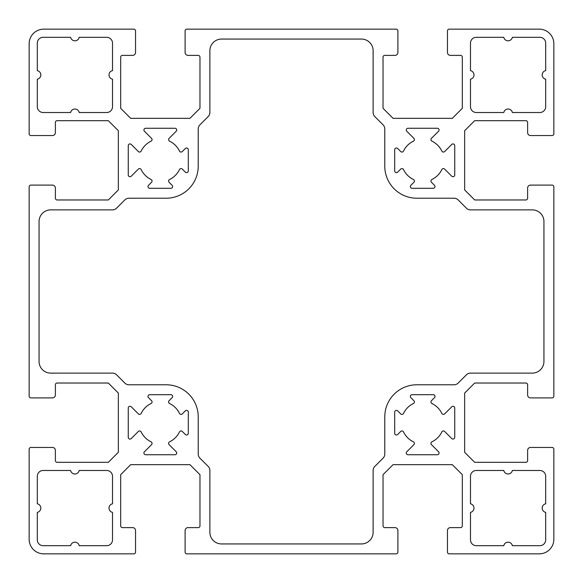 <?xml version="1.0" encoding="UTF-8"?>
<svg xmlns="http://www.w3.org/2000/svg" width="583" height="583" viewBox="0 0 583 583"><rect width="100%" height="100%" fill="white"/><g stroke="black" fill="none" stroke-linecap="round" stroke-linejoin="round"><path stroke-width="0.87" d="M400.703 169.106L397.679 172.131A1.749 1.749 0 0 1 394.691 170.892L394.691 149.758A1.749 1.749 0 0 1 397.679 148.519L400.703 151.544A1.749 1.749 0 0 0 403.516 151.07A21.279 21.279 0 0 1 413.42 141.166A1.749 1.749 0 0 0 413.894 138.353L406.788 131.248A1.749 1.749 0 0 1 408.027 128.26L437.323 128.26A1.749 1.749 0 0 1 438.562 131.248L431.456 138.353A1.749 1.749 0 0 0 431.93 141.166A21.279 21.279 0 0 1 441.834 151.07A1.749 1.749 0 0 0 444.647 151.544L451.752 144.438A1.749 1.749 0 0 1 454.74 145.677L454.74 174.973A1.749 1.749 0 0 1 451.752 176.212L444.647 169.106A1.749 1.749 0 0 0 441.834 169.58A21.279 21.279 0 0 1 431.93 179.484A1.749 1.749 0 0 0 431.456 182.297L434.481 185.321A1.749 1.749 0 0 1 433.242 188.309L412.108 188.309A1.749 1.749 0 0 1 410.869 185.321L413.894 182.297A1.749 1.749 0 0 0 413.42 179.484A21.279 21.279 0 0 1 403.516 169.58A1.749 1.749 0 0 0 400.703 169.106M188.309 149.758L188.309 170.892A1.749 1.749 0 0 1 185.321 172.131L182.297 169.106A1.749 1.749 0 0 0 179.484 169.58A21.279 21.279 0 0 1 169.58 179.484A1.749 1.749 0 0 0 169.106 182.297L172.131 185.321A1.749 1.749 0 0 1 170.892 188.309L149.758 188.309A1.749 1.749 0 0 1 148.519 185.321L151.544 182.297A1.749 1.749 0 0 0 151.07 179.484A21.279 21.279 0 0 1 141.166 169.58A1.749 1.749 0 0 0 138.353 169.106L131.248 176.212A1.749 1.749 0 0 1 128.26 174.973L128.26 145.677A1.749 1.749 0 0 1 131.248 144.438L138.353 151.544A1.749 1.749 0 0 0 141.166 151.07A21.279 21.279 0 0 1 151.07 141.166A1.749 1.749 0 0 0 151.544 138.353L144.438 131.248A1.749 1.749 0 0 1 145.677 128.26L174.973 128.26A1.749 1.749 0 0 1 176.212 131.248L169.106 138.353A1.749 1.749 0 0 0 169.58 141.166A21.279 21.279 0 0 1 179.484 151.07A1.749 1.749 0 0 0 182.297 151.544L185.321 148.519A1.749 1.749 0 0 1 188.309 149.758M208.175 466.4L199.925 458.158A5.83 5.83 0 0 1 198.22 454.033L198.22 416.845A32.065 32.065 0 0 0 166.155 384.78L128.967 384.78A5.83 5.83 0 0 1 124.842 383.075L116.6 374.825A5.83 5.83 0 0 0 112.475 373.12L50.721 373.12A11.66 11.66 0 0 1 39.061 361.46L39.061 221.54A11.66 11.66 0 0 1 50.721 209.88L112.475 209.88A5.83 5.83 0 0 0 116.6 208.175L124.842 199.925A5.83 5.83 0 0 1 128.967 198.22L166.155 198.22A32.065 32.065 0 0 0 198.22 166.155L198.22 128.967A5.83 5.83 0 0 1 199.925 124.842L208.175 116.6A5.83 5.83 0 0 0 209.88 112.475L209.88 50.721A11.66 11.66 0 0 1 221.54 39.061L361.46 39.061A11.66 11.66 0 0 1 373.12 50.721L373.12 112.475A5.83 5.83 0 0 0 374.825 116.6L383.075 124.842A5.83 5.83 0 0 1 384.78 128.967L384.78 166.155A32.065 32.065 0 0 0 416.845 198.22L454.033 198.22A5.83 5.83 0 0 1 458.158 199.925L466.4 208.175A5.83 5.83 0 0 0 470.525 209.88L532.279 209.88A11.66 11.66 0 0 1 543.939 221.54L543.939 361.46A11.66 11.66 0 0 1 532.279 373.12L470.525 373.12A5.83 5.83 0 0 0 466.4 374.825L458.158 383.075A5.83 5.83 0 0 1 454.033 384.78L416.845 384.78A32.065 32.065 0 0 0 384.78 416.845L384.78 454.033A5.83 5.83 0 0 1 383.075 458.158L374.825 466.4A5.83 5.83 0 0 0 373.12 470.525L373.12 532.279A11.66 11.66 0 0 1 361.46 543.939L221.54 543.939A11.66 11.66 0 0 1 209.88 532.279L209.88 470.525A5.83 5.83 0 0 0 208.175 466.4M539.858 37.312A5.83 5.83 0 0 1 545.688 43.142L545.688 70.63A4.373 4.373 0 0 0 545.688 79.201L545.688 106.689A5.83 5.83 0 0 1 539.858 112.519L512.37 112.519A4.373 4.373 0 0 0 503.799 112.519L476.311 112.519A5.83 5.83 0 0 1 470.481 106.689L470.481 79.201A4.373 4.373 0 0 0 470.481 70.63L470.481 43.142A5.83 5.83 0 0 1 476.311 37.312L503.799 37.312A4.373 4.373 0 0 0 512.37 37.312L539.858 37.312M470.481 512.37A4.373 4.373 0 0 0 470.481 503.799L470.481 476.311A5.83 5.83 0 0 1 476.311 470.481L503.799 470.481A4.373 4.373 0 0 0 512.37 470.481L539.858 470.481A5.83 5.83 0 0 1 545.688 476.311L545.688 503.799A4.373 4.373 0 0 0 545.688 512.37L545.688 539.858A5.83 5.83 0 0 1 539.858 545.688L512.37 545.688A4.373 4.373 0 0 0 503.799 545.688L476.311 545.688A5.83 5.83 0 0 1 470.481 539.858L470.481 512.37M43.142 545.688A5.83 5.83 0 0 1 37.312 539.858L37.312 512.37A4.373 4.373 0 0 0 37.312 503.799L37.312 476.311A5.83 5.83 0 0 1 43.142 470.481L70.63 470.481A4.373 4.373 0 0 0 79.201 470.481L106.689 470.481A5.83 5.83 0 0 1 112.519 476.311L112.519 503.799A4.373 4.373 0 0 0 112.519 512.37L112.519 539.858A5.83 5.83 0 0 1 106.689 545.688L79.201 545.688A4.373 4.373 0 0 0 70.63 545.688L43.142 545.688M112.519 70.63A4.373 4.373 0 0 0 112.519 79.201L112.519 106.689A5.83 5.83 0 0 1 106.689 112.519L79.201 112.519A4.373 4.373 0 0 0 70.63 112.519L43.142 112.519A5.83 5.83 0 0 1 37.312 106.689L37.312 79.201A4.373 4.373 0 0 0 37.312 70.63L37.312 43.142A5.83 5.83 0 0 1 43.142 37.312L70.63 37.312A4.373 4.373 0 0 0 79.201 37.312L106.689 37.312A5.83 5.83 0 0 1 112.519 43.142L112.519 70.63M182.297 413.894L185.321 410.869A1.749 1.749 0 0 1 188.309 412.108L188.309 433.242A1.749 1.749 0 0 1 185.321 434.481L182.297 431.456A1.749 1.749 0 0 0 179.484 431.93A21.279 21.279 0 0 1 169.58 441.834A1.749 1.749 0 0 0 169.106 444.647L176.212 451.752A1.749 1.749 0 0 1 174.973 454.74L145.677 454.74A1.749 1.749 0 0 1 144.438 451.752L151.544 444.647A1.749 1.749 0 0 0 151.07 441.834A21.279 21.279 0 0 1 141.166 431.93A1.749 1.749 0 0 0 138.353 431.456L131.248 438.562A1.749 1.749 0 0 1 128.26 437.323L128.26 408.027A1.749 1.749 0 0 1 131.248 406.788L138.353 413.894A1.749 1.749 0 0 0 141.166 413.42A21.279 21.279 0 0 1 151.07 403.516A1.749 1.749 0 0 0 151.544 400.703L148.519 397.679A1.749 1.749 0 0 1 149.758 394.691L170.892 394.691A1.749 1.749 0 0 1 172.131 397.679L169.106 400.703A1.749 1.749 0 0 0 169.58 403.516A21.279 21.279 0 0 1 179.484 413.42A1.749 1.749 0 0 0 182.297 413.894M394.691 433.242L394.691 412.108A1.749 1.749 0 0 1 397.679 410.869L400.703 413.894A1.749 1.749 0 0 0 403.516 413.42A21.279 21.279 0 0 1 413.42 403.516A1.749 1.749 0 0 0 413.894 400.703L410.869 397.679A1.749 1.749 0 0 1 412.108 394.691L433.242 394.691A1.749 1.749 0 0 1 434.481 397.679L431.456 400.703A1.749 1.749 0 0 0 431.93 403.516A21.279 21.279 0 0 1 441.834 413.42A1.749 1.749 0 0 0 444.647 413.894L451.752 406.788A1.749 1.749 0 0 1 454.74 408.027L454.74 437.323A1.749 1.749 0 0 1 451.752 438.562L444.647 431.456A1.749 1.749 0 0 0 441.834 431.93A21.279 21.279 0 0 1 431.93 441.834A1.749 1.749 0 0 0 431.456 444.647L438.562 451.752A1.749 1.749 0 0 1 437.323 454.74L408.027 454.74A1.749 1.749 0 0 1 406.788 451.752L413.894 444.647A1.749 1.749 0 0 0 413.42 441.834A21.279 21.279 0 0 1 403.516 431.93A1.749 1.749 0 0 0 400.703 431.456L397.679 434.481A1.749 1.749 0 0 1 394.691 433.242M108.314 462.319L57.134 462.319A1.749 1.749 0 0 1 55.385 460.57L55.385 450.368A2.915 2.915 0 0 0 52.47 447.452L30.899 447.452A1.749 1.749 0 0 0 29.15 449.202L29.15 539.275A14.575 14.575 0 0 0 43.725 553.85L133.798 553.85A1.749 1.749 0 0 0 135.548 552.101L135.548 530.53A2.915 2.915 0 0 0 132.632 527.615L122.43 527.615A1.749 1.749 0 0 1 120.681 525.866L120.681 474.686L130.716 464.651L189.934 464.651L199.969 474.686L199.969 525.866A1.749 1.749 0 0 1 198.22 527.615L188.018 527.615A2.915 2.915 0 0 0 185.102 530.53L185.102 552.101A1.749 1.749 0 0 0 186.851 553.85L396.149 553.85A1.749 1.749 0 0 0 397.897 552.101L397.897 530.53A2.915 2.915 0 0 0 394.983 527.615L384.78 527.615A1.749 1.749 0 0 1 383.031 525.866L383.031 474.686L393.066 464.651L452.284 464.651L462.319 474.686L462.319 525.866A1.749 1.749 0 0 1 460.57 527.615L450.368 527.615A2.915 2.915 0 0 0 447.452 530.53L447.452 552.101A1.749 1.749 0 0 0 449.202 553.85L539.275 553.85A14.575 14.575 0 0 0 553.85 539.275L553.85 449.202A1.749 1.749 0 0 0 552.101 447.452L530.53 447.452A2.915 2.915 0 0 0 527.615 450.368L527.615 460.57A1.749 1.749 0 0 1 525.866 462.319L474.686 462.319L464.651 452.284L464.651 393.066L474.686 383.031L525.866 383.031A1.749 1.749 0 0 1 527.615 384.78L527.615 394.983A2.915 2.915 0 0 0 530.53 397.897L552.101 397.897A1.749 1.749 0 0 0 553.85 396.149L553.85 186.851A1.749 1.749 0 0 0 552.101 185.102L530.53 185.102A2.915 2.915 0 0 0 527.615 188.018L527.615 198.22A1.749 1.749 0 0 1 525.866 199.969L474.686 199.969L464.651 189.934L464.651 130.716L474.686 120.681L525.866 120.681A1.749 1.749 0 0 1 527.615 122.43L527.615 132.632A2.915 2.915 0 0 0 530.53 135.548L552.101 135.548A1.749 1.749 0 0 0 553.85 133.798L553.85 43.725A14.575 14.575 0 0 0 539.275 29.15L449.202 29.15A1.749 1.749 0 0 0 447.452 30.899L447.452 52.47A2.915 2.915 0 0 0 450.368 55.385L460.57 55.385A1.749 1.749 0 0 1 462.319 57.134L462.319 108.314L452.284 118.349L393.066 118.349L383.031 108.314L383.031 57.134A1.749 1.749 0 0 1 384.78 55.385L394.983 55.385A2.915 2.915 0 0 0 397.897 52.47L397.897 30.899A1.749 1.749 0 0 0 396.149 29.15L186.851 29.15A1.749 1.749 0 0 0 185.102 30.899L185.102 52.47A2.915 2.915 0 0 0 188.018 55.385L198.22 55.385A1.749 1.749 0 0 1 199.969 57.134L199.969 108.314L189.934 118.349L130.716 118.349L120.681 108.314L120.681 57.134A1.749 1.749 0 0 1 122.43 55.385L132.632 55.385A2.915 2.915 0 0 0 135.548 52.47L135.548 30.899A1.749 1.749 0 0 0 133.798 29.15L43.725 29.15A14.575 14.575 0 0 0 29.15 43.725L29.15 133.798A1.749 1.749 0 0 0 30.899 135.548L52.47 135.548A2.915 2.915 0 0 0 55.385 132.632L55.385 122.43A1.749 1.749 0 0 1 57.134 120.681L108.314 120.681L118.349 130.716L118.349 189.934L108.314 199.969L57.134 199.969A1.749 1.749 0 0 1 55.385 198.22L55.385 188.018A2.915 2.915 0 0 0 52.47 185.102L30.899 185.102A1.749 1.749 0 0 0 29.15 186.851L29.15 396.149A1.749 1.749 0 0 0 30.899 397.897L52.47 397.897A2.915 2.915 0 0 0 55.385 394.983L55.385 384.78A1.749 1.749 0 0 1 57.134 383.031L108.314 383.031L118.349 393.066L118.349 452.284L108.314 462.319"/></g></svg>
